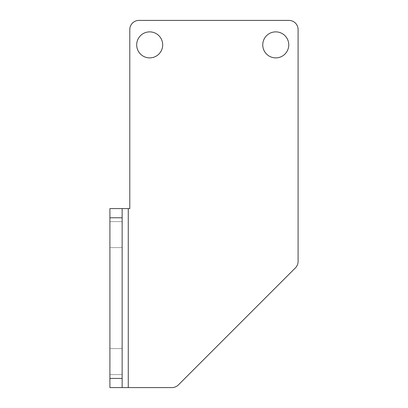 <?xml version="1.0" encoding="UTF-8"?>
<svg xmlns="http://www.w3.org/2000/svg" width="408" height="408" viewBox="0 0 408 408"><rect width="100%" height="100%" fill="white"/><g stroke="black" fill="none" stroke-linecap="round" stroke-linejoin="round"><path stroke-width="0.31" stroke-dasharray="2.04 1.53" d="M122.145 247.605L109.905 247.605L122.145 247.605L109.905 247.605L109.905 221.595L122.145 221.595L122.145 247.605L122.145 221.595L109.905 221.595L109.905 247.605L122.145 247.605L122.145 221.595L109.905 221.595L122.145 221.595L122.145 247.605L109.905 247.605L109.905 221.595L109.905 247.605L122.145 247.605L122.145 221.595L109.905 221.595L109.905 247.605L122.145 247.605L109.905 247.605L109.905 221.595L122.145 221.595L122.145 247.605L122.145 221.595L109.905 221.595L122.145 221.595L122.145 247.605M109.905 348.585L122.145 348.585L109.905 348.585L109.905 374.595L122.145 374.595L122.145 348.585L109.905 348.585L122.145 348.585L122.145 374.595L109.905 374.595L122.145 374.595L109.905 374.595L109.905 348.585L109.905 374.595L109.905 348.585L122.145 348.585L122.145 374.595L122.145 348.585L109.905 348.585L122.145 348.585L122.145 374.595L109.905 374.595L109.905 348.585L109.905 374.595L122.145 374.595L109.905 374.595L122.145 374.595L122.145 348.585L109.905 348.585L109.905 374.595L109.905 348.585M109.905 387.6L109.905 378.42L122.145 378.42L122.145 387.6L109.905 387.6L128.265 387.6L122.145 387.6L122.145 378.42L109.905 378.42L109.905 217.77L122.145 217.77L122.145 387.6L122.145 208.59L122.145 217.77L109.905 217.77L109.905 208.59L128.265 208.59L128.265 387.6L128.265 208.59L109.905 208.59L109.905 387.6L109.905 208.59L109.905 387.6L109.905 208.59L129.795 208.59L109.905 208.59L128.265 208.59L109.905 208.59L109.905 387.6L128.265 387.6L128.265 208.59L128.265 387.6L109.905 387.6L122.145 387.6L122.145 208.59L122.145 387.6L128.265 387.6L109.905 387.6M129.795 29.58A9.18 9.18 0 0 1 138.975 20.4A9.18 9.18 0 0 0 129.795 29.58M288.915 20.4A9.18 9.18 0 0 1 298.095 29.58A9.18 9.18 0 0 0 288.915 20.4M298.095 261.395A9.18 9.18 0 0 1 295.407 267.888A9.18 9.18 0 0 0 298.095 261.395M171.89 387.6A9.18 9.18 0 0 0 178.383 384.912A9.18 9.18 0 0 1 171.89 387.6L128.265 387.6M162.69 44.88A13.005 13.005 0 0 0 143.183 33.619A13.005 13.005 0 0 0 143.183 56.141A13.005 13.005 0 0 0 162.69 44.88A13.005 13.005 0 0 1 143.183 56.141A13.005 13.005 0 0 1 143.183 33.619A13.005 13.005 0 0 1 162.69 44.88M288.762 44.88A13.005 13.005 0 0 0 269.255 33.619A13.005 13.005 0 0 0 269.255 56.141A13.005 13.005 0 0 0 288.762 44.88A13.005 13.005 0 0 1 269.255 56.141A13.005 13.005 0 0 1 269.255 33.619A13.005 13.005 0 0 1 288.762 44.88M122.145 374.595L122.145 348.585L122.145 374.595M109.905 247.605L109.905 221.595L109.905 247.605"/><path stroke-width="0.61" d="M129.795 208.59L129.795 29.58L129.795 208.59L128.265 208.59L129.795 208.59L129.795 29.58L129.795 208.59M138.975 20.4L288.915 20.4L138.975 20.4A9.18 9.18 0 0 0 129.795 29.58A9.18 9.18 0 0 1 138.975 20.4L288.915 20.4L138.975 20.4M298.095 29.58L298.095 261.395L298.095 29.58A9.18 9.18 0 0 0 288.915 20.4A9.18 9.18 0 0 1 298.095 29.58L298.095 261.395L298.095 29.58M295.407 267.888L178.383 384.912L295.407 267.888A9.18 9.18 0 0 0 298.095 261.395A9.18 9.18 0 0 1 295.407 267.888L178.383 384.912L295.407 267.888M162.69 44.88A13.005 13.005 0 0 0 143.183 33.619A13.005 13.005 0 0 0 143.183 56.141A13.005 13.005 0 0 0 162.69 44.88A13.005 13.005 0 0 1 143.183 56.141A13.005 13.005 0 0 1 143.183 33.619A13.005 13.005 0 0 1 162.69 44.88M288.762 44.88A13.005 13.005 0 0 0 269.255 33.619A13.005 13.005 0 0 0 269.255 56.141A13.005 13.005 0 0 0 288.762 44.88A13.005 13.005 0 0 1 269.255 56.141A13.005 13.005 0 0 1 269.255 33.619A13.005 13.005 0 0 1 288.762 44.88M128.265 387.6L109.905 387.6L109.905 378.42L109.905 387.6L122.145 387.6L122.145 378.42L109.905 378.42L122.145 378.42L122.145 217.77L109.905 217.77L109.905 378.42L109.905 217.77L122.145 217.77L122.145 387.6L128.265 387.6L128.265 208.59L122.145 208.59L122.145 217.77L122.145 208.59L109.905 208.59L109.905 217.77L109.905 208.59L128.265 208.59L128.265 387.6L171.89 387.6A9.18 9.18 0 0 0 178.383 384.912A9.18 9.18 0 0 1 171.89 387.6L128.265 387.6L171.89 387.6"/></g></svg>
